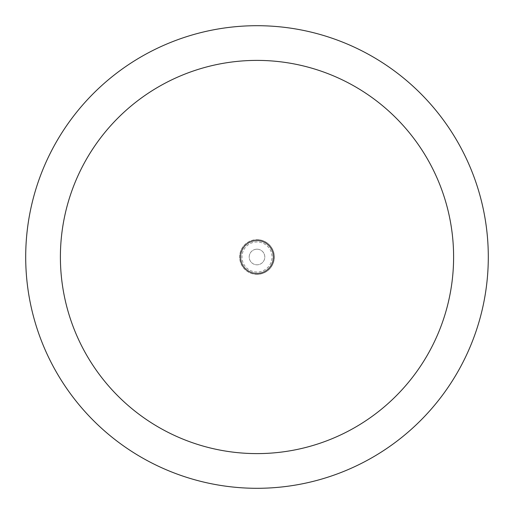 <?xml version="1.0" encoding="UTF-8"?>
<svg xmlns="http://www.w3.org/2000/svg" width="514" height="514" viewBox="0 0 514 514"><rect width="100%" height="100%" fill="white"/><g stroke="black" fill="none" stroke-linecap="round" stroke-linejoin="round"><path stroke-width="0.39" stroke-dasharray="2.57 1.93" d="M257 249.194A7.806 7.806 0 0 1 264.806 257A7.806 7.806 0 0 1 257 264.806A7.806 7.806 0 0 1 249.194 257A7.806 7.806 0 0 1 257 249.194A7.806 7.806 0 0 1 264.806 257A7.806 7.806 0 0 1 257 264.806A7.806 7.806 0 0 1 249.194 257A7.806 7.806 0 0 1 257 249.194A7.806 7.806 0 0 1 264.806 257A7.806 7.806 0 0 1 257 264.806A7.806 7.806 0 0 1 249.194 257A7.806 7.806 0 0 1 257 249.194A7.806 7.806 0 0 1 264.806 257A7.806 7.806 0 0 1 257 264.806A7.806 7.806 0 0 1 249.194 257A7.806 7.806 0 0 1 257 249.194M257 240.237A16.763 16.763 0 0 1 273.763 257A16.763 16.763 0 0 1 257 273.763A16.763 16.763 0 0 1 240.237 257A16.763 16.763 0 0 1 257 240.237A16.756 16.756 0 0 1 273.756 257A16.756 16.756 0 0 1 257 273.756A16.756 16.756 0 0 1 240.244 257A16.756 16.756 0 0 1 257 240.244M257 240.815A16.185 16.185 0 0 1 273.185 257A16.185 16.185 0 0 1 257 273.185A16.185 16.185 0 0 1 240.815 257A16.185 16.185 0 0 1 257 240.815A16.185 16.185 0 0 1 273.185 257A16.185 16.185 0 0 1 257 273.185A16.185 16.185 0 0 1 240.815 257A16.185 16.185 0 0 1 257 240.815M257 25.706A231.294 231.294 0 0 1 488.294 257A231.294 231.294 0 0 1 257 488.294A231.3 231.3 0 0 1 25.7 257A231.3 231.3 0 0 1 257 25.7A231.3 231.3 0 0 1 488.3 257A231.3 231.3 0 0 1 257 488.3A231.294 231.294 0 0 1 25.706 257A231.294 231.294 0 0 1 257 25.706M257 274.347A17.348 17.348 0 0 1 239.652 257A17.348 17.348 0 0 1 257 239.652A17.335 17.335 0 0 1 274.335 257A17.335 17.335 0 0 1 257 274.335A17.335 17.335 0 0 1 239.665 257A17.335 17.335 0 0 1 257 239.665A17.348 17.348 0 0 1 274.347 257A17.348 17.348 0 0 1 257 274.347A17.348 17.348 0 0 0 274.347 257A17.348 17.348 0 0 0 257 239.652M257 272.034A15.034 15.034 0 0 1 241.965 257A15.034 15.034 0 0 1 257 241.965A15.034 15.034 0 0 1 272.034 257A15.034 15.034 0 0 1 257 272.034"/><path stroke-width="0.77" d="M257 25.7A231.3 231.3 0 0 1 488.3 257A231.3 231.3 0 0 1 257 488.3A231.3 231.3 0 0 1 25.7 257A231.3 231.3 0 0 1 257 25.7M257 60.395A196.605 196.605 0 0 1 453.605 257A196.605 196.605 0 0 1 257 453.605A196.605 196.605 0 0 1 60.395 257A196.605 196.605 0 0 1 257 60.395"/></g></svg>

